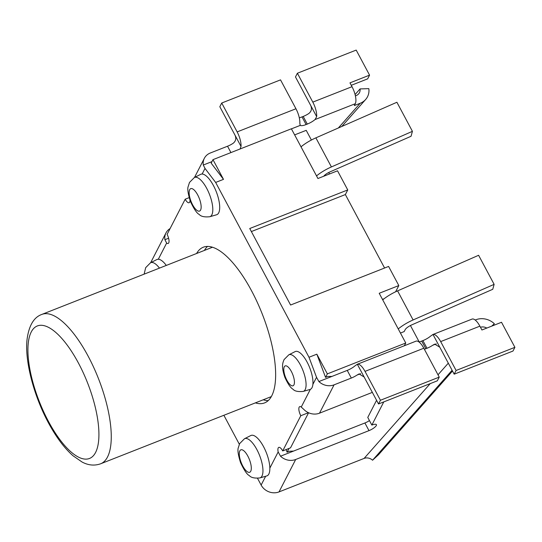 <?xml version="1.0" encoding="UTF-8"?>
<svg xmlns="http://www.w3.org/2000/svg" width="542" height="542" viewBox="0 0 542 542"><rect width="100%" height="100%" fill="white"/><g stroke="black" fill="none" stroke-linecap="round" stroke-linejoin="round"><path stroke-width="0.81" d="M189.991 200.35A6.782 2.466 68.5 0 1 189.097 202.728A6.782 2.466 68.5 0 1 185.188 199.199L189.138 197.64M286.176 449.548A6.782 2.466 -111.5 0 0 287.097 452.184L289.455 451.256L293.568 451.073L364.908 422.984A6.782 1.924 151.9 0 0 369.441 420.565M383.77 401.907L371.853 425.077A6.782 1.924 -28.1 0 1 376.405 424.664A6.782 1.924 -28.1 0 1 368.994 430.633L295.688 459.494A13.564 12.039 -152.8 0 1 280.519 456.208L278.168 451.94A6.782 2.466 68.5 0 1 278.784 447.38A6.782 2.466 68.5 0 1 282.7 450.917L290.539 447.827L308.574 412.753M282.7 450.917L300.796 415.721L308.459 412.699M300.796 415.721A6.782 2.466 68.5 0 1 299.74 406.629A6.782 2.466 68.5 0 1 301.25 407.042L304.326 409.894A13.564 12.039 27.2 0 0 319.502 413.18L372.347 392.381M357.334 364.265L364.129 376.995L359.068 373.919L356.988 375.084A9.045 2.561 -28.1 0 1 351.324 378.052L334.075 384.84A13.564 12.039 -152.8 0 1 318.899 381.554L316.535 377.313L309.001 357.266L316.84 354.177L325.559 377.381L327.91 376.453L331.948 376.419L347.239 370.396A9.045 2.561 151.9 0 0 354.983 365.87L357.334 364.265A13.564 4.925 68.5 0 1 365.017 371.378L380.437 400.26L439.244 377.117L423.817 348.228A13.564 4.925 -111.5 0 0 416.134 341.114M259.923 477.922L266.725 475.957A21.734 7.893 -111.5 0 0 269.848 468.119A21.734 7.893 -111.5 0 0 262.653 445.057A21.734 7.893 -111.5 0 0 250.81 435.538L244.496 438.729L239.645 443.62L238.324 447.692C237.416 449.955 238.155 454.928 240.533 462.597C244.144 470.273 247.071 474.602 249.32 475.585C251.068 477.671 254.605 478.451 259.923 477.922A21.07 7.656 -111.5 0 0 259.577 455.429A21.07 7.656 -111.5 0 0 244.496 438.729M288.832 354.8L295.146 351.602A20.345 7.392 68.5 0 1 307.002 361.887A20.345 7.392 68.5 0 1 312.876 384.427A20.345 7.392 68.5 0 1 310.349 389.339A20.345 7.392 68.5 0 1 310.044 389.447L303.249 391.412A19.688 7.148 -111.5 0 0 302.924 370.403A19.688 7.148 -111.5 0 0 288.832 354.8L284.083 359.583C282.524 363.242 281.298 366.771 284.828 377.225C287.917 383.966 290.62 387.943 292.937 389.17C294.584 391.175 298.019 391.927 303.249 391.412M309.001 357.266L215.655 182.437L205.012 168.44L203.291 165.032A13.564 12.039 -152.8 0 1 204.354 158.291A13.564 12.039 -152.8 0 1 210.289 153.013L227.538 146.225A9.045 2.561 151.9 0 0 233.202 143.257C236.231 140.771 236.569 137.58 234.219 133.698L219.822 106.727L221.725 103.021L237.145 131.902A13.564 4.925 68.5 0 1 241.021 146.428L240.262 148.406M209.774 216.739L216.576 214.774A21.734 7.893 -111.5 0 0 216.929 193.487A21.734 7.893 -111.5 0 0 202.132 174.036A21.734 7.893 -111.5 0 0 200.662 174.348L194.348 177.546L189.497 182.437L188.182 186.509C187.275 188.772 188.006 193.745 190.391 201.414C194.002 209.083 196.929 213.412 199.171 214.402C200.919 216.488 204.456 217.267 209.774 216.739A21.07 7.656 -111.5 0 0 209.429 194.246A21.07 7.656 -111.5 0 0 194.348 177.546M185.188 199.199L167.092 234.395A6.782 2.466 68.5 0 1 168.142 243.48A6.782 2.466 68.5 0 1 166.638 243.067L164.904 239.686A13.564 12.039 -152.8 0 1 165.967 232.945A13.564 12.039 -152.8 0 1 170.08 228.568M166.299 265.424A21.734 7.893 -111.5 0 0 158.318 259.245A21.734 7.893 -111.5 0 0 156.848 259.564L150.534 262.762L145.683 267.653L144.131 274.15M265.655 476.262L261.136 485.063L257.538 478.329M239.34 444.257L223.873 415.28M196.577 253.507A83.658 30.386 68.5 0 1 203.304 247.213A83.658 30.386 68.5 0 1 262.22 313.926A83.658 30.386 68.5 0 1 264.584 402.896A83.658 30.386 68.5 0 1 255.377 402.875M215.655 182.437L223.494 179.355L211.177 163.156L212.972 159.653L291.379 128.786L317.93 178.521L337.53 170.805L347.747 189.93L249.74 228.514L290.593 305.024L388.6 266.44L398.81 285.566L395.619 291.779M418.952 341.955A9.045 2.561 151.9 0 0 421.723 341.081L422.896 340.613A9.045 2.561 151.9 0 0 430.639 336.087L432.99 334.482L439.792 347.212L434.725 344.136L432.645 345.301A9.045 2.561 -28.1 0 1 426.981 348.269L425.809 348.73A9.045 2.561 -28.1 0 1 424.359 349.244M452.096 370.261L372.557 460.219A7.615 6.761 -152.8 0 0 364.088 458.424L279.022 491.912L295.688 459.494M364.129 376.995L378.533 403.966L437.333 380.816L439.244 377.117M299.299 117.777A9.045 2.561 151.9 0 0 302.023 116.903L303.202 116.442A9.045 2.561 151.9 0 0 308.859 113.474C311.894 110.981 312.233 107.797 309.882 103.915L295.478 76.944L297.389 73.238L312.809 102.12A13.564 4.925 68.5 0 1 316.677 116.645L315.031 119.565A9.045 2.561 -28.1 0 1 307.287 124.091L306.108 124.558A9.045 2.561 -28.1 0 1 300.275 125.378L300.011 125.06M338.344 127.993L360.206 103.258L354.326 105.575L355.281 103.718A13.564 4.925 -111.5 0 0 352.009 86.686L349.969 82.865L369.569 75.148L367.666 78.854L351.27 85.304M355.396 95.893L356.121 95.609A7.615 6.761 -152.8 0 0 358.628 93.861A7.615 6.761 -152.8 0 0 360.064 88.922L355.085 94.559M475.198 320.031L475.822 319.78A16.66 14.79 -152.8 0 1 494.345 323.716L492.468 325.837M371.853 425.077L367.767 417.428L376.575 400.301M369.569 75.148L356.189 50.088L297.389 73.238M291.42 128.861L300.275 125.378L299.821 123.278A13.564 4.925 -111.5 0 0 295.952 108.752L280.526 79.87L221.725 103.021M432.99 334.482A13.564 4.925 68.5 0 1 440.673 341.596L456.1 370.477L514.9 347.327L501.519 322.273L481.919 329.99L479.88 326.162A13.564 4.925 -111.5 0 0 472.048 319.096L432.753 334.57M439.792 347.212L454.189 374.183L512.996 351.033L514.9 347.327M456.1 370.477L454.189 374.183M261.136 485.063A13.564 12.039 27.2 0 0 279.022 491.912M372.557 460.219L378.533 454.704L452.509 371.033M318.899 381.554L331.948 376.419M211.963 161.618L203.291 165.032M486.804 328.066A7.615 6.761 27.2 0 0 480.456 327.246M494.345 323.716L491.736 326.121M360.206 103.258A16.66 14.79 27.2 0 0 365.647 99.491A16.66 14.79 27.2 0 0 368.831 88.644L360.064 88.922M380.437 400.26L378.533 403.966M263.216 399.793A83.658 30.386 -111.5 0 0 268.209 400.599M207.518 246.42A83.658 30.386 -111.5 0 0 204.415 250.418M271.312 396.602A80.263 29.153 68.5 0 1 271.183 396.656L100.656 463.783A80.263 29.153 -111.5 0 0 107.512 457.001A80.263 29.153 -111.5 0 0 88.163 356.216A80.263 29.153 -111.5 0 0 41.856 314.414C33.882 317.226 28.963 325.478 27.1 339.156C24.485 359.861 33.529 395.985 49.363 424.542C56.89 438.126 64.769 448.532 73.021 455.761L82.086 462.035C88.312 465.361 94.504 465.944 100.656 463.783M41.856 314.414L212.383 247.281A80.263 29.153 68.5 0 1 212.511 247.233M294.638 134.89L306.216 130.337L311.393 140.032M316.84 354.177L327.361 373.878L325.559 377.381M212.972 159.653L223.494 179.355M289.035 448.424L287.097 452.184M382.72 299.855A20.345 5.766 -28.1 0 1 397.584 290.878L478.606 255.282L494.128 284.354L413.106 319.949A20.345 5.766 151.9 0 0 398.241 328.926M400.443 333.052L404.183 331.582L405.165 329.678A6.782 1.924 -28.1 0 1 411.73 324.895L492.753 289.293L494.128 284.354M404.359 345.742L405.762 343.018L379.21 293.283L398.81 285.566M316.535 175.906A20.345 5.766 -28.1 0 1 331.406 166.936L412.421 131.333L411.046 136.272L330.024 171.875A6.782 1.924 151.9 0 0 323.716 176.238M412.421 131.333L396.9 102.262L315.878 137.858A20.345 5.766 151.9 0 0 301.013 146.835M328.73 172.492L329.509 173.962M384.109 298.744L382.469 299.387M410.429 325.512L419.183 341.9M347.747 189.93L345.362 194.564L251.373 231.563M345.362 194.564L384.59 268.019M405.762 343.018L327.361 373.878M280.519 456.208L293.568 451.073M278.168 451.94L269.848 468.119M310.349 389.339L301.25 407.042M316.535 377.313L312.876 384.427M202.132 174.036L205.012 168.44M158.318 259.245L166.638 243.067M432.645 345.301L436.29 343.865M356.988 375.084L360.633 373.648M319.502 413.18L334.075 384.84M364.088 458.424L430.233 383.614M438.011 374.813L448.309 363.167M315.031 119.565L355.281 103.718M352.009 86.686L312.809 102.12M295.952 108.752L237.145 131.902M230.933 152.58L227.538 146.225M241.021 146.428L234.219 133.698M440.673 341.596L479.88 326.162M426.981 348.269L422.896 340.613M365.017 371.378L423.817 348.228M425.809 348.73L421.723 341.081M168.603 238.229L164.904 239.686M368.994 430.633L364.908 422.984M351.324 378.052L347.239 370.396M306.108 124.558L302.023 116.903M307.287 124.091L303.202 116.442M316.677 116.645L309.882 103.915M78.414 363.011A71.219 25.874 68.5 0 1 83.773 458.952A71.219 25.874 68.5 0 1 28.055 354.59A71.219 25.874 68.5 0 1 78.414 363.011M159.456 268.121A21.07 7.656 -111.5 0 0 150.534 262.762M189.7 189.659A12.059 4.383 68.5 0 1 200.073 200.689A12.059 4.383 68.5 0 1 195.676 209.246A12.059 4.383 68.5 0 1 189.7 189.659M284.286 366.805A10.677 3.875 68.5 0 1 293.466 376.561A10.677 3.875 68.5 0 1 289.577 384.142A10.677 3.875 68.5 0 1 284.286 366.805M239.849 450.842A12.059 4.383 68.5 0 1 250.221 461.872A12.059 4.383 68.5 0 1 245.817 470.429A12.059 4.383 68.5 0 1 239.849 450.842M397.584 290.878L413.106 319.949M331.406 166.936L315.878 137.858M357.097 364.353L416.087 341.128M150.676 262.687L165.967 232.945M194.49 177.478L204.354 158.291M365.647 99.491L341.785 126.476"/></g></svg>
